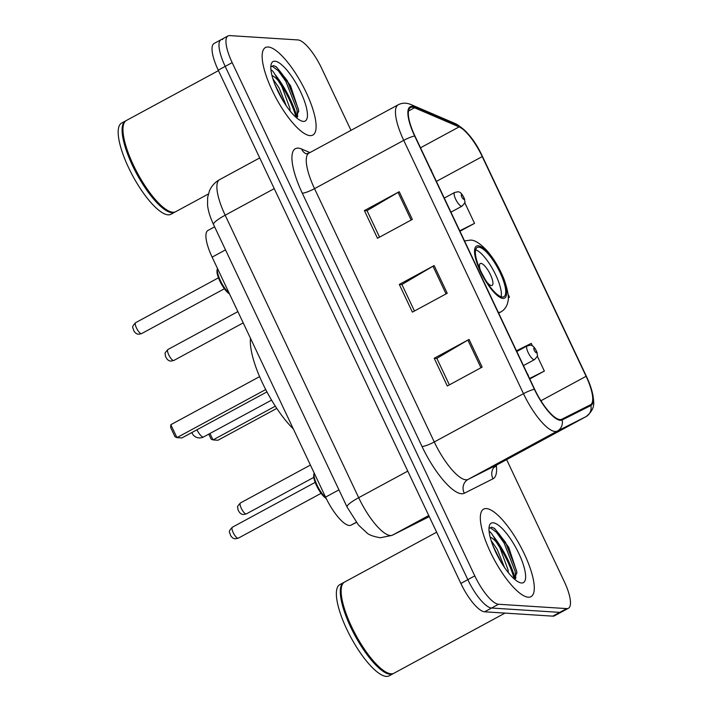 <?xml version="1.0" encoding="UTF-8"?>
<svg xmlns="http://www.w3.org/2000/svg" width="712" height="712" viewBox="0 0 712 712"><rect width="100%" height="100%" fill="white"/><g stroke="black" fill="none" stroke-linecap="round" stroke-linejoin="round"><path stroke-width="1.07" d="M356.392 522.448L350.954 525.18A31.106 9.203 -118.4 0 1 349.307 525.483A31.106 9.203 -118.4 0 1 325.562 497.109L212.123 257.13A31.106 9.203 -118.4 0 1 207.957 230.448L214.615 226.843M296.023 117.338A41.474 12.264 61.6 0 0 277.68 79.619M514.206 578.909A41.474 12.264 61.6 0 0 495.863 541.191M222.767 39.374A31.106 9.203 61.6 0 0 221.04 39.712L214.072 43.485A31.106 9.203 61.6 0 0 218.237 70.168L460.851 583.431A31.106 9.203 61.6 0 0 484.596 611.804L552.779 616.147A31.106 9.203 61.6 0 0 554.497 615.8L561.465 612.026A31.106 9.203 61.6 0 1 559.748 612.373A31.106 9.203 61.6 0 0 561.465 612.026L568.434 608.253A31.106 9.203 61.6 0 0 564.278 581.579L506.632 459.632M350.98 130.349L321.655 68.308A31.106 9.203 61.6 0 0 297.91 39.934L229.727 35.6A31.106 9.203 61.6 0 0 228.009 35.938A31.106 9.203 61.6 0 0 232.165 62.62L474.788 575.883A31.106 9.203 61.6 0 0 498.534 604.257L491.565 608.03L559.748 612.373L491.565 608.03A31.106 9.203 61.6 0 1 467.82 579.657A31.106 9.203 61.6 0 0 491.565 608.03L484.596 611.804M232.165 62.62L225.197 66.394L467.82 579.657L225.197 66.394A31.106 9.203 61.6 0 1 221.04 39.712A31.106 9.203 61.6 0 0 225.197 66.394L218.237 70.168M528.26 597.199A49.769 14.721 61.6 0 0 531.019 596.656A49.769 14.721 61.6 0 0 522.368 549.913A49.769 14.721 61.6 0 0 486.367 508.573A49.769 14.721 61.6 0 0 483.617 509.116A49.769 14.721 61.6 0 0 492.259 555.858A49.769 14.721 61.6 0 0 528.26 597.199A49.769 14.721 61.6 0 0 531.019 596.656A49.769 14.721 61.6 0 0 522.368 549.913A49.769 14.721 61.6 0 0 486.367 508.573A49.769 14.721 61.6 0 0 483.617 509.116A49.769 14.721 61.6 0 0 492.259 555.858A49.769 14.721 61.6 0 0 528.26 597.199M310.076 135.627A49.769 14.721 61.6 0 0 312.835 135.075A49.769 14.721 61.6 0 0 304.184 88.341A49.769 14.721 61.6 0 0 268.184 47.001A49.769 14.721 61.6 0 0 265.425 47.544A49.769 14.721 61.6 0 0 274.075 94.287A49.769 14.721 61.6 0 0 310.076 135.627A49.769 14.721 61.6 0 0 312.835 135.075A49.769 14.721 61.6 0 0 304.184 88.341A49.769 14.721 61.6 0 0 268.184 47.001A49.769 14.721 61.6 0 0 265.425 47.544A49.769 14.721 61.6 0 0 274.075 94.287A49.769 14.721 61.6 0 0 310.076 135.627M559.997 419.582A33.179 9.808 -118.4 0 1 534.668 389.322L414.936 136.01A33.179 9.808 -118.4 0 1 410.495 107.556A33.179 9.808 -118.4 0 1 414.517 107.761L459.107 126.896A33.179 9.808 -118.4 0 1 482.247 156.587L586.101 376.301A33.179 9.808 -118.4 0 1 590.542 404.754A33.179 9.808 -118.4 0 1 590.462 404.79L561.759 419.261A33.179 9.808 -118.4 0 1 559.997 419.582M560.344 420.32A34.007 10.057 61.6 0 0 562.151 419.991L590.862 405.52A34.007 10.057 61.6 0 0 586.385 376.319L482.531 156.604A34.007 10.057 61.6 0 0 458.813 126.166L414.224 107.04A34.007 10.057 61.6 0 0 414.651 135.992L534.392 389.304A34.007 10.057 61.6 0 0 560.344 420.32M297.483 115.371A41.474 12.264 -118.4 0 1 297.75 116.323M515.666 576.951A41.474 12.264 -118.4 0 1 515.933 577.895M379.549 237.158L367.018 210.645L398.07 192.374A8.295 1.442 -25.3 0 1 399.236 191.715L364.393 210.583L377.485 238.28L412.328 219.412L399.236 191.715M367.072 210.752L364.393 210.583M449.37 384.863L436.839 358.35L467.891 340.078A8.295 1.442 -25.3 0 1 469.057 339.419L434.213 358.287L447.305 385.984L482.149 367.116L469.057 339.419M436.892 358.456L434.213 358.287M414.464 311.01L401.924 284.497L432.976 266.226A8.295 1.442 -25.3 0 1 434.142 265.567L399.307 284.435L412.39 312.132L447.234 293.264L434.142 265.567M401.977 284.604L399.307 284.435M498.534 604.257L566.716 608.6A31.106 9.203 61.6 0 0 568.434 608.253M529.781 378.971L544.36 371.077L537.257 356.045M532.505 345.996L531.268 343.38L516.458 350.793M459.961 231.267L474.539 223.372L464.731 202.617M508.243 297.874L509.445 297.224L508.048 294.261M509.445 297.224L508.243 297.83M544.36 371.077L529.55 378.49M474.539 223.372L459.738 230.786M436.634 532.202L344.563 582.06A51.843 15.335 61.6 0 0 341.609 586.554A51.843 15.335 61.6 0 0 355.778 634.953A51.843 15.335 61.6 0 0 388.556 673.258A51.843 15.335 61.6 0 0 391.075 673.81A51.843 15.335 61.6 0 0 393.95 673.24L504.995 613.103M341.609 586.554L341.448 587.204A51.326 15.175 61.6 0 0 355.475 635.113A51.326 15.175 61.6 0 0 387.933 673.036L388.556 673.258M344.145 582.318A51.843 15.335 61.6 0 0 343.7 582.532A51.843 15.335 61.6 0 0 352.698 631.215A51.843 15.335 61.6 0 0 390.203 674.282A51.843 15.335 61.6 0 0 393.077 673.712A51.843 15.335 61.6 0 0 393.496 673.454M343.7 582.532L339.775 584.65A51.843 15.335 61.6 0 0 348.782 633.342A51.843 15.335 61.6 0 0 386.287 676.4A51.843 15.335 61.6 0 0 389.153 675.83L393.077 673.712M489.082 531.197L490.203 532.033C491.921 533.599 493.914 536.901 496.202 541.939A23.443 6.933 61.6 0 0 490.141 537.079M496.202 541.939L500.02 547.937L508.039 569.805L508.341 572.617M491.12 540.524L497.252 549.433L504.488 567.428M514.651 579.301L516.85 571.976L508.715 547.297L494.68 528.553L491.725 527.147L488.984 528.473M521.54 582.986A33.811 9.995 61.6 0 0 518.897 553.625A33.811 9.995 61.6 0 0 493.087 522.786A33.811 9.995 61.6 0 0 489.286 526.088A33.811 9.995 61.6 0 0 498.525 557.647A33.811 9.995 61.6 0 0 519.902 582.63A33.811 9.995 61.6 0 0 521.54 582.986M489.518 527.841L490.434 527.841L496.478 532.318L504.096 543.025L515.114 571.238L515.622 578.384M494.546 528.455L505.476 542.277L516.494 570.49L516.885 573.222M493.149 546.202L501.399 562.649M502.334 297.029A27.999 8.277 61.6 0 0 503.882 296.717A27.999 8.277 61.6 0 0 499.023 270.427A27.999 8.277 61.6 0 0 478.767 247.171A27.999 8.277 61.6 0 0 477.218 247.482A27.999 8.277 61.6 0 0 482.086 273.773A27.999 8.277 61.6 0 0 502.334 297.029M501.097 296.77A27.999 8.277 61.6 0 0 493.478 270.515A27.999 8.277 61.6 0 0 475.652 249.787M250.526 338.36A60.662 17.933 61.6 0 0 293.326 428.918M266.929 391.903L181.907 437.942L176.932 437.631L175.027 436.776L170.666 427.538L170.827 424.708L176.932 437.631L265.701 389.562M170.827 424.708L259.586 376.639M209.96 433.483L213.013 439.927L275.33 406.178M208.767 434.124L211.108 439.073L213.013 439.927L217.979 440.238L276.79 408.394M486.741 281.925A12.442 3.676 61.6 0 0 491.431 285.539A12.442 3.676 61.6 0 0 492.126 285.396A12.442 3.676 61.6 0 0 489.963 273.711A12.442 3.676 61.6 0 0 480.956 263.378A12.442 3.676 61.6 0 0 480.271 263.52A12.442 3.676 61.6 0 0 480.244 269.919M484.267 277.822A12.442 3.676 61.6 0 0 482.318 274.236M218.451 70.63L126.38 120.488A51.843 15.335 61.6 0 0 123.425 124.983A51.843 15.335 61.6 0 0 137.594 173.372A51.843 15.335 61.6 0 0 170.373 211.686A51.843 15.335 61.6 0 0 172.891 212.229A51.843 15.335 61.6 0 0 175.757 211.669L208.358 194.011M123.425 124.983L123.265 125.632A51.326 15.175 61.6 0 0 137.291 173.541A51.326 15.175 61.6 0 0 169.75 211.464L170.373 211.686M125.962 120.746A51.843 15.335 61.6 0 0 125.508 120.96A51.843 15.335 61.6 0 0 134.515 169.643A51.843 15.335 61.6 0 0 172.019 212.701A51.843 15.335 61.6 0 0 174.885 212.14A51.843 15.335 61.6 0 0 175.312 211.873M125.508 120.96L121.592 123.078A51.843 15.335 61.6 0 0 130.599 171.77A51.843 15.335 61.6 0 0 168.103 214.828A51.843 15.335 61.6 0 0 170.969 214.259L174.885 212.14M270.889 69.625L272.02 70.461C273.737 72.028 275.731 75.33 278.018 80.367A23.443 6.933 61.6 0 0 271.957 75.508M278.018 80.367L281.836 86.366L289.855 108.233L290.158 111.045M272.936 78.952L279.068 87.861L286.304 105.857M296.468 117.729L298.666 110.396L290.532 85.716L276.496 66.981L273.542 65.575L270.8 66.892M303.357 121.414A33.811 9.995 61.6 0 0 300.704 92.053A33.811 9.995 61.6 0 0 274.903 61.214A33.811 9.995 61.6 0 0 271.103 64.516A33.811 9.995 61.6 0 0 280.341 96.076A33.811 9.995 61.6 0 0 301.719 121.058A33.811 9.995 61.6 0 0 303.357 121.414M271.334 66.269L272.251 66.269L278.285 70.746L285.904 81.453L296.931 109.666L297.438 116.812M276.363 66.884L287.292 80.705L298.31 108.918L298.702 111.651M274.966 84.63L283.216 101.068M356.276 522.305L350.954 525.18M338.948 489.865L325.562 497.109M225.508 249.876L212.123 257.13M274.236 188.635L225.17 215.211A20.737 3.613 154.7 0 0 213.52 224.52C210.013 216.938 208.02 210.378 207.548 204.842L207.655 197.42L209.47 190.834C211.597 185.957 214.98 182.227 219.616 179.638A41.474 12.264 61.6 0 0 225.17 215.211L358.697 497.688A41.474 12.264 61.6 0 0 390.354 535.522A41.474 12.264 61.6 0 0 392.552 535.121L428.749 515.515M407.762 471.122L358.697 497.688A20.737 3.613 154.7 0 0 347.047 507.006L213.52 224.52M552.779 616.147L566.716 608.6M460.851 583.431L474.788 575.883M392.552 535.121L429.274 516.618L392.063 535.38A20.737 19.811 -116.7 0 0 392.552 535.121M496.317 465.265A51.843 15.335 -118.4 0 1 493.042 478.776L464.34 493.238A51.843 15.335 -118.4 0 1 422.011 446.46L302.271 193.148A10.369 1.807 154.7 0 0 314.535 188.653L434.276 441.965A41.474 12.264 61.6 0 0 465.933 479.799A41.474 12.264 61.6 0 0 468.131 479.39L496.843 464.927A41.474 12.264 61.6 0 0 496.932 464.874A41.474 12.264 61.6 0 0 497.029 464.82M302.271 193.148A51.843 15.335 -118.4 0 1 298.212 148.123A51.843 15.335 -118.4 0 1 301.621 149.013L309.925 152.582M308.99 153.089A41.474 12.264 61.6 0 0 314.535 188.653L403.731 140.353A41.474 12.264 -118.4 0 1 398.186 104.789L308.99 153.089L306.249 153.828M586.341 416.458A41.474 12.264 -118.4 0 1 586.127 416.573A41.474 12.264 -118.4 0 1 586.038 416.627L557.327 431.089A41.474 12.264 -118.4 0 1 555.129 431.499A41.474 12.264 -118.4 0 1 523.471 393.665A10.369 1.807 -25.3 0 1 534.392 389.304M562.151 419.991A10.369 9.906 -116.7 0 1 557.327 431.089L468.131 479.39A10.369 9.906 63.3 0 0 464.34 493.238M458.813 126.166A10.369 9.274 -66.8 0 0 455.564 123.701L410.975 104.575C406.463 102.661 402.191 102.733 398.186 104.789M493.042 478.776A10.369 9.906 63.3 0 1 496.843 464.927L586.038 416.627A10.369 9.906 -116.7 0 0 590.862 405.52M414.224 107.04A10.369 9.274 -66.8 0 0 410.975 104.575M414.651 135.992A10.369 1.807 154.7 0 0 403.731 140.353L523.471 393.665L434.276 441.965A10.369 1.807 154.7 0 1 422.011 446.46M306.009 153.721A10.369 9.274 113.2 0 1 301.621 149.013M482.247 156.587L436.394 181.409M459.107 126.896L420.507 147.793M414.517 107.761L408.474 111.036M586.101 376.301L540.933 400.758M432.976 266.226L446.059 293.905M467.891 340.078L480.965 367.757M398.07 192.374L411.153 220.053M509.801 550.438A41.474 12.264 61.6 0 0 493.959 528.046M515.194 578.874A41.474 12.264 61.6 0 0 493.158 535.967M478.117 245.791A29.548 8.74 61.6 0 0 480.431 271.459A29.548 8.74 61.6 0 0 502.983 298.408A29.548 8.74 61.6 0 0 500.669 272.74A29.548 8.74 61.6 0 0 478.117 245.791M498.649 313.111L500.848 311.918A39.925 11.801 -118.4 0 1 498.64 312.354A39.925 11.801 -118.4 0 1 498.275 312.319M271.575 400.117L203.579 436.937A8.295 2.456 -118.4 0 1 203.116 437.026A8.295 2.456 -118.4 0 1 196.948 429.799M291.608 88.867A41.474 12.264 61.6 0 0 275.767 66.474M297.011 117.302A41.474 12.264 61.6 0 0 274.974 74.395M237.933 538.245A6.221 1.842 61.6 0 0 238.28 538.174L235.423 538.806C233.5 538.762 231.863 537.604 230.483 535.317C229.878 531.695 227.529 532.327 232.352 527.236A6.221 1.842 61.6 0 0 233.429 533.074A6.221 1.842 61.6 0 0 237.933 538.245M528.5 376.256A2.59 0.765 61.6 0 0 527.058 373.204M314.17 473.017A15.557 4.601 61.6 0 0 317.089 485.201A15.557 4.601 61.6 0 0 325.865 497.75M326.194 498.427A14.516 4.29 -118.4 0 1 316.991 486.554A14.516 4.29 -118.4 0 1 314.01 473.934M141.234 333.67A6.221 1.842 61.6 0 0 141.581 333.608L138.724 334.231C136.802 334.195 135.155 333.038 133.785 330.751C133.18 327.12 130.821 327.76 135.654 322.661A6.221 1.842 61.6 0 0 136.731 328.508A6.221 1.842 61.6 0 0 141.234 333.67M431.801 171.69A2.59 0.765 61.6 0 0 430.351 168.637M217.471 268.451A15.557 4.601 61.6 0 0 220.391 280.626A15.557 4.601 61.6 0 0 229.157 293.175M229.478 293.851A14.516 4.29 -118.4 0 1 220.284 281.97A14.516 4.29 -118.4 0 1 217.311 269.367M246.361 513.886L243.504 514.518C240.994 514.464 239.098 512.667 237.826 509.116C238.395 506.072 235.53 508.457 240.433 502.948A6.221 1.842 61.6 0 0 241.519 508.786A6.221 1.842 61.6 0 0 246.014 513.957A6.221 1.842 61.6 0 0 246.361 513.886L313.698 477.423M534.107 359.685A7.779 2.296 -118.4 0 1 528.482 353.223A7.779 2.296 -118.4 0 1 527.129 345.916L530.075 345.276C532.558 344.866 534.934 347.376 537.204 352.814C536.75 356.392 539.5 354.015 534.543 359.596A7.779 2.296 -118.4 0 1 534.107 359.685M534.098 348.088A2.59 0.765 61.6 0 0 534.303 350.34A2.59 0.765 61.6 0 0 536.278 352.707A2.59 0.765 61.6 0 0 536.083 350.455A2.59 0.765 61.6 0 0 534.098 348.088M173.835 360.459L170.978 361.091C168.468 361.037 166.572 359.24 165.3 355.688C165.869 352.654 163.004 355.03 167.907 349.521A6.221 1.842 61.6 0 0 168.993 355.359A6.221 1.842 61.6 0 0 173.488 360.53A6.221 1.842 61.6 0 0 173.835 360.459L243.21 322.892M461.581 206.257A7.779 2.296 -118.4 0 1 455.956 199.796A7.779 2.296 -118.4 0 1 454.612 192.489L457.549 191.848C460.032 191.439 462.408 193.949 464.678 199.387C464.224 202.965 466.983 200.588 462.017 206.168A7.779 2.296 -118.4 0 1 461.581 206.257M461.581 194.661A2.59 0.765 61.6 0 0 461.777 196.912A2.59 0.765 61.6 0 0 463.761 199.28A2.59 0.765 61.6 0 0 463.557 197.028A2.59 0.765 61.6 0 0 461.581 194.661M392.063 535.38L380.306 537.756C373.284 536.51 368.789 534.854 366.822 532.807L358.483 525.038L347.047 507.006M219.616 179.638L259.72 157.922M494.876 466.342L494.742 467.117L496.932 464.874L586.127 416.573C591.921 411.972 594.422 406.819 593.612 401.123C593.229 393.923 590.827 385.664 586.403 376.354L482.549 156.631C475.162 140.665 466.164 129.691 455.564 123.701M228.009 35.938L221.04 39.712M500.848 311.918C504.559 309.818 506.882 306.507 507.834 301.995C509.169 297.972 507.923 290.434 504.078 279.371C499.691 268.415 494.012 258.865 487.061 250.731C479.835 243.148 474.174 239.624 470.062 240.158L464.536 240.941M191.857 432.558A8.295 8.295 0 0 0 203.579 436.937M238.28 538.174L321.05 493.354M529.274 377.912L526.488 372.02M232.352 527.236L315.122 482.407M326.345 498.738L322.135 494.76L317.739 488.076L313.725 477.574L314.063 472.786M141.581 333.608L224.351 288.778M432.576 173.336L429.79 167.445M135.654 322.661L218.424 277.84M229.62 294.154L225.437 290.193L221.031 283.51L217.026 272.999L217.365 268.219M240.433 502.948L310.405 465.052M516.805 351.514L527.129 345.916M523.462 365.594L534.543 359.596M167.907 349.521L237.879 311.625M444.279 198.087L454.612 192.489M450.936 212.167L462.017 206.168"/></g></svg>
